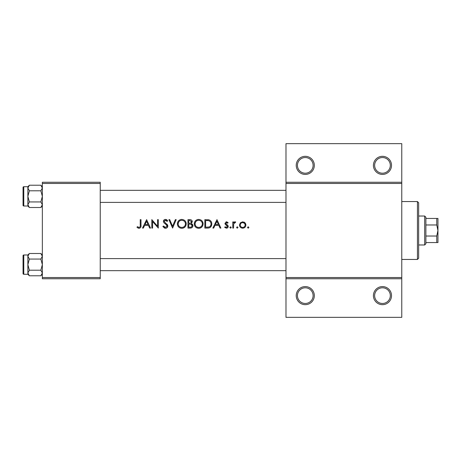 <?xml version="1.0" encoding="UTF-8"?>
<svg xmlns="http://www.w3.org/2000/svg" width="461" height="461" viewBox="0 0 461 461"><rect width="100%" height="100%" fill="white"/><g stroke="black" fill="none" stroke-linecap="round" stroke-linejoin="round"><path stroke-width="0.69" d="M314.327 295.628A9.047 9.047 0 0 1 305.28 304.675A9.047 9.047 0 0 1 296.233 295.628A9.047 9.047 0 0 1 305.28 286.586A9.047 9.047 0 0 1 314.327 295.628M297.437 295.628A7.837 7.837 0 0 0 305.28 303.471A7.837 7.837 0 0 0 313.117 295.628A7.837 7.837 0 0 0 305.28 287.791A7.837 7.837 0 0 0 297.437 295.628M391.516 295.628A9.047 9.047 0 0 1 382.469 304.675A9.047 9.047 0 0 1 373.422 295.628A9.047 9.047 0 0 1 382.469 286.586A9.047 9.047 0 0 1 391.516 295.628M374.632 295.628A7.837 7.837 0 0 0 382.469 303.471A7.837 7.837 0 0 0 390.311 295.628A7.837 7.837 0 0 0 382.469 287.791A7.837 7.837 0 0 0 374.632 295.628M314.327 165.372A9.047 9.047 0 0 1 305.28 174.414A9.047 9.047 0 0 1 296.233 165.372A9.047 9.047 0 0 1 305.28 156.325A9.047 9.047 0 0 1 314.327 165.372M297.437 165.372A7.837 7.837 0 0 0 305.28 173.209A7.837 7.837 0 0 0 313.117 165.372A7.837 7.837 0 0 0 305.28 157.529A7.837 7.837 0 0 0 297.437 165.372M391.516 165.372A9.047 9.047 0 0 1 382.469 174.414A9.047 9.047 0 0 1 373.422 165.372A9.047 9.047 0 0 1 382.469 156.325A9.047 9.047 0 0 1 391.516 165.372M374.632 165.372A7.837 7.837 0 0 0 382.469 173.209A7.837 7.837 0 0 0 390.311 165.372A7.837 7.837 0 0 0 382.469 157.529A7.837 7.837 0 0 0 374.632 165.372M146.621 219.643L142.507 228.086L143.336 228.086L144.621 225.383L148.448 225.383L149.692 228.086L150.517 228.086L146.621 219.643M162.86 226.46L165.424 228.304C166.865 228.195 167.666 227.434 167.839 226.017L164.156 221.361L165.395 220.295L167.043 221.378L167.729 220.859L165.482 219.43C164.208 219.517 163.517 220.174 163.401 221.401L163.868 222.686L166.778 225.181L167.078 226.005L165.424 227.44L163.569 226.034L162.86 226.46L164.617 228.178M181.743 219.43C179.035 219.713 177.577 221.205 177.364 223.902C177.606 226.587 179.087 228.057 181.813 228.304C184.533 228.045 186.008 226.564 186.238 223.862C186.019 221.147 184.521 219.667 181.743 219.43M198.633 219.43C195.925 219.713 194.461 221.205 194.248 223.902C194.49 226.587 195.977 228.057 198.697 228.304C201.417 228.045 202.892 226.564 203.122 223.862C202.903 221.147 201.405 219.667 198.633 219.43M237.271 226.789L236.568 227.492L237.271 228.195L237.974 227.492L237.271 226.789L237.974 227.492L237.271 228.195L236.568 227.492L237.271 226.789M248.202 226.789L247.499 227.492L248.202 228.195L248.911 227.492L248.202 226.789L248.911 227.492L248.202 228.195L247.499 227.492L248.202 226.789M232.782 221.92L232.782 228.086L233.537 228.086L233.675 223.896L235.704 222.023L235.041 221.81L233.537 222.824L233.537 221.92L232.782 221.92M228.126 222.686L226.547 221.81L224.985 223.429L225.268 224.38L227.475 226.443L226.386 227.44L225.164 226.789L224.663 227.359L226.426 228.195C227.532 228.109 228.132 227.515 228.235 226.414L227.947 225.458L225.746 223.401L226.547 222.565L227.613 223.216L228.126 222.686M140.236 219.643L140.236 225.262C140.438 226.397 140.046 227.123 139.066 227.44L137.436 226.679L136.986 227.331L139.026 228.304C140.57 228.022 141.222 227.031 140.991 225.348L140.991 219.643L140.236 219.643M216.975 219.643L212.867 228.086L213.691 228.086L214.976 225.383L218.802 225.383L220.053 228.086L220.877 228.086L216.975 219.643M230.563 226.789L229.86 227.492L230.563 228.195L231.266 227.492L230.563 226.789L231.266 227.492L230.563 228.195L229.86 227.492L230.563 226.789M242.688 221.81L240.337 222.83L239.49 225.02C239.662 226.968 240.728 228.028 242.688 228.195C244.641 228.028 245.701 226.968 245.88 225.02L245.033 222.824L242.688 221.81L240.337 222.83M204.857 228.086L207.473 228.086C210.193 228.057 211.628 226.685 211.783 223.971C211.812 222.081 210.965 220.738 209.236 219.949L204.857 219.643L204.857 228.086M187.967 219.643L187.967 228.086L190.255 228.086C191.851 228.051 192.75 227.25 192.946 225.694L191.321 223.533L192.3 221.735C192.104 220.266 191.211 219.569 189.615 219.643L187.967 219.643M168.922 219.643L172.598 228.086L176.171 219.643L175.359 219.643L172.547 226.299L169.729 219.643L168.922 219.643M151.819 228.086L152.574 228.086L152.574 221.459L158.313 228.086L158.313 219.643L157.553 219.643L157.553 226.288L151.819 219.643L151.819 228.086M401.767 183.461L285.981 183.461L285.981 182.256L401.767 182.256L401.767 278.744L285.981 278.744L285.981 277.539L401.767 277.539M100.239 278.744L42.349 278.744L42.349 277.539L100.239 277.539L100.239 278.744M100.239 183.461L42.349 183.461L42.349 182.256L100.239 182.256L100.239 277.539M42.349 183.461L42.349 277.539M285.981 183.461L285.981 277.539M401.767 278.744L401.767 317.341L285.981 317.341L285.981 278.744M285.981 182.256L285.981 143.659L401.767 143.659L401.767 182.256M140.957 226.363L140.841 227.048M139.026 228.304L137.908 228.016M137.436 226.679L139.066 227.44C140.046 227.129 140.438 226.403 140.236 225.262M215.385 224.519L216.918 221.292L218.405 224.519L215.385 224.519L218.405 224.519M225.925 221.925L227.014 221.885M227.613 223.216L227.146 222.778M227.043 222.709L226.547 222.565L225.746 223.401L226.835 224.593M225.746 223.401L225.953 223.96M227.947 225.458L228.235 226.414L227.947 225.458M228.201 226.772L228.103 227.106M227.705 227.694L227.342 227.97M225.164 226.789L225.7 227.244M225.711 227.25L227.14 227.158M227.457 226.645L226.991 225.613M227.267 225.855L225.268 224.38L225.008 223.118M234.159 222.116L234.805 221.827M235.041 221.81L235.704 222.023M235.289 222.68L234.661 222.605M233.785 223.556L233.623 224.179M233.543 225.544L233.537 226.017M243.978 222.064L244.543 222.386M245.033 222.824L245.667 223.839M245.828 224.421L245.88 225.02M245.217 226.968L244.952 227.279M240.412 227.273L240.048 226.829M244.941 224.086L244.416 223.303L242.682 222.565C244.174 222.721 244.987 223.545 245.119 225.026L244.941 224.092M245.079 225.492L245.119 225.026C244.993 226.501 244.18 227.308 242.682 227.44L243.16 227.394M244.088 227.019L244.411 226.749M242.209 227.4L242.682 227.44C241.195 227.313 240.383 226.507 240.25 225.026L240.29 225.498M240.423 224.092L240.25 225.026C240.377 223.545 241.189 222.726 242.682 222.565L241.322 222.986M207.917 219.695L208.585 219.782M211.173 221.545L211.455 222.116M211.72 224.824L210.614 227.066M210.36 227.296L210.02 227.538M209.329 227.849L208.303 228.051M209.3 220.94L208.798 220.75C210.279 221.303 211.023 222.381 211.023 223.971C211.04 225.441 210.36 226.449 208.994 227.008L205.612 227.221L205.612 220.514L208.199 220.623M207.323 220.537L206.205 220.514M208.424 227.129L208.994 227.008C210.354 226.466 211.029 225.452 211.023 223.971L210.994 223.447M210.977 223.326L210.896 222.922M210.81 222.646L210.487 221.995M205.612 227.221L207.796 227.187M194.265 223.47L194.329 223.032M194.749 221.799L195.147 221.165M195.234 221.05L196.593 219.932M197.677 219.534L198.19 219.448M203.053 223.026L203.105 223.441M201.843 227.002L200.414 227.982M200.402 227.982L199.567 228.23M198.697 228.304L196.98 227.988M196.207 227.573L195.533 227.014M194.98 226.345L194.767 226.005M199.313 220.346L198.668 220.295C200.915 220.485 202.149 221.672 202.367 223.862L202.298 223.153M202.223 222.83L202.097 222.484M202.091 222.467L201.59 221.643M200.305 220.663L199.682 220.433M202.304 224.559L202.367 223.862C202.154 226.069 200.927 227.261 198.668 227.44L199.383 227.377M201.215 226.495L201.515 226.195M201.993 225.475L202.235 224.847M197.959 227.377L198.668 227.44C196.449 227.261 195.228 226.08 195.003 223.902L195.62 225.884M197.302 227.198L197.878 227.365M195.666 221.81L195.003 223.902C195.205 221.706 196.426 220.508 198.668 220.295L198.034 220.346M197.677 220.427L197.112 220.635M196.461 221.015L196.167 221.251M192.104 220.831L192.249 221.268M192.272 224.063L192.923 225.331M192.9 226.195L192.75 226.656M192.502 227.071L192.128 227.469M192.024 227.555L191.69 227.769M191.01 222.824L191.54 221.753C191.275 222.87 190.502 223.36 189.235 223.216L188.728 223.216L188.728 220.514L189.753 220.514L191.54 221.753L191.442 221.245M190.145 220.525L189.753 220.514M188.728 223.216L189.828 223.199M191.776 224.691L190.808 224.184L192.191 225.694C191.897 226.858 191.102 227.365 189.805 227.221L188.728 227.221L188.728 224.081L190.808 224.184L189.229 224.081M191.373 226.968L192.191 225.694L192.041 225.049M188.728 227.221L190.433 227.198M190.86 227.14L191.367 226.973M177.381 223.47L177.439 223.032M177.865 221.799L178.263 221.165M178.349 221.05L179.709 219.932M180.787 219.534L181.306 219.448M186.169 223.026L186.221 223.441M184.959 227.002L183.524 227.982M183.518 227.982L182.683 228.23M181.813 228.304L180.095 227.988M179.323 227.573L178.649 227.014M178.09 226.345L177.883 226.005M182.423 220.346L181.784 220.295C184.031 220.485 185.264 221.672 185.478 223.862L185.414 223.153M185.334 222.83L185.213 222.484M185.207 222.467L184.7 221.643M183.42 220.663L182.798 220.433M185.42 224.559L185.478 223.862C185.27 226.069 184.037 227.261 181.784 227.44L182.498 227.377M184.331 226.495L184.625 226.195M185.109 225.475L185.351 224.847M181.784 227.44C179.565 227.261 178.344 226.08 178.119 223.902C178.349 226.086 179.571 227.267 181.784 227.44M178.782 221.81L178.119 223.902C178.321 221.706 179.542 220.508 181.784 220.295L181.15 220.346M180.793 220.427L180.378 220.571M179.577 221.015L179.283 221.251M163.569 226.034L165.424 227.44M167.043 226.305L167.055 225.781M167.078 226.005L166.121 224.507M165.712 224.173L165.257 223.833M163.436 221.003L164.692 219.569M165.833 219.453L166.185 219.54M166.277 219.574L166.755 219.822M166.796 219.851L167.314 220.341M166.409 220.675L165.902 220.381M165.655 220.318L164.156 221.361L165.274 222.882M166.496 223.792L167.176 224.438M167.389 224.709L167.787 225.585M167.792 226.478L166.329 228.143M145.031 224.519L146.558 221.292L148.05 224.519L145.031 224.519L148.05 224.519M417.447 259.445L417.447 201.555L418.651 202.759L418.651 258.241L417.447 259.445L401.767 259.445M417.447 201.555L401.767 201.555M42.349 254.979L40.856 253.487L42.349 256.276L40.856 259.059L29.366 259.059L27.873 256.276L27.873 254.979L23.776 254.985L23.776 274.283A0.726 0.726 0 0 1 23.05 273.557L23.05 255.705A0.726 0.726 0 0 1 23.776 254.985A0.726 0.726 0 0 0 23.05 255.705L23.05 257.394M42.349 256.276L42.314 255.89L42.349 256.276M23.05 273.557L23.05 271.869M42.349 186.717L40.856 185.224L42.349 188.007L40.856 190.796L29.366 190.796L27.873 188.007L27.873 186.717L23.776 186.717L23.776 206.015A0.726 0.726 0 0 1 23.05 205.295L23.05 187.443A0.726 0.726 0 0 1 23.776 186.717A0.726 0.726 0 0 0 23.05 187.443L23.05 189.131M42.349 188.007L42.314 187.627L42.349 188.007M23.05 205.295L23.05 203.606M27.908 205.11L27.873 206.021L29.366 207.513L27.873 204.724L29.366 201.941L27.873 196.369L29.366 190.796M23.776 206.015L27.873 206.015M40.856 190.796L42.349 196.369L40.856 201.941L42.349 204.724L40.856 207.513L29.366 207.513M40.856 201.941L29.366 201.941M41.934 206.148L42.314 205.11M28.288 186.584L27.908 187.627M40.856 185.224L29.366 185.224L27.873 188.007L27.873 204.724M27.908 273.373L27.873 274.283L29.366 275.776L27.873 272.993L29.366 270.204L27.873 264.631L29.366 259.059M23.776 274.283L27.873 274.283M40.856 259.059L42.349 264.631L40.856 270.204L42.349 272.993L40.856 275.776L29.366 275.776M40.856 270.204L29.366 270.204M41.934 274.416L42.314 273.373M28.288 254.852L27.908 255.89M40.856 253.487L29.366 253.487L27.873 256.276L27.873 272.993M424.685 244.975L424.685 216.025L425.889 217.235L425.889 243.765L424.685 244.975L418.651 244.975M424.685 216.025L418.651 216.025M437.95 242.561L436.746 242.561L436.746 236.026L437.95 230.5L436.746 224.974L436.746 218.439L437.95 218.439L437.95 242.561M425.889 242.561L436.746 242.561M425.889 218.439L436.746 218.439M425.889 236.026L436.746 236.026M425.889 224.974L436.746 224.974M100.239 258.604L285.981 258.604M100.239 270.665L285.981 270.665M285.981 202.396L100.239 202.396M285.981 190.335L100.239 190.335M27.873 186.717L29.366 185.224M42.349 206.021L40.856 207.513M27.873 254.979L29.366 253.487M42.349 274.283L40.856 275.776"/></g></svg>
